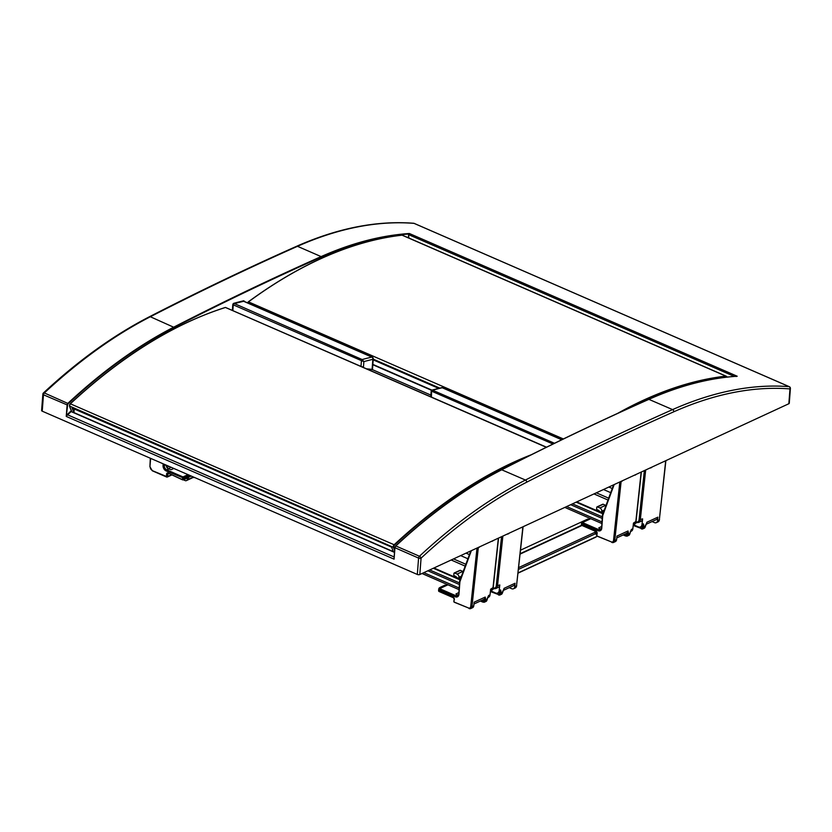 <?xml version="1.0" encoding="UTF-8"?>
<svg xmlns="http://www.w3.org/2000/svg" width="832" height="832" viewBox="0 0 832 832"><rect width="100%" height="100%" fill="white"/><g stroke="black" fill="none" stroke-linecap="round" stroke-linejoin="round"><path stroke-width="1.25" d="M789.672 387.046A1.778 0.988 113.5 0 0 789.339 386.703A1.778 0.988 113.5 0 0 789.152 386.662A1.778 1.446 94.5 0 1 789.984 388.918A531.003 294.892 113.5 0 0 673.806 411.788A4438.023 2464.675 113.5 0 0 526.708 482.196A531.003 294.892 113.5 0 0 421.075 558.147L419.817 574.517L788.85 403.728A1.778 0.78 -175.6 0 0 789.266 403.27L790.4 388.471A1.778 0.78 -175.6 0 1 789.984 388.918L788.85 403.728M419.817 574.517A1.778 0.78 -175.6 0 1 417.321 574.454L42.224 411.174A1.778 0.78 -175.6 0 1 41.6 410.509L42.858 394.139A1.778 0.78 -175.6 0 0 43.482 394.794L42.224 411.174M394.066 557.565L394.898 547.768M501.519 469.945L501.623 469.747C465.816 488.166 430.487 513.573 395.637 545.958L395.606 546.104A1.425 0.79 113.5 0 0 394.909 547.581L394.15 557.502M736.164 376.49L737.194 376.23A532.771 295.88 113.5 0 0 648.96 399.318A4439.791 2465.663 113.5 0 0 501.81 469.747A532.771 295.88 113.5 0 0 395.824 545.958A1.778 0.988 113.5 0 0 394.95 547.799L394.077 559.146L66.248 416.426L67.61 405.101A1.425 0.79 113.5 0 1 68.307 403.624A532.418 295.682 113.5 0 1 174.221 327.465A4439.438 2465.466 113.5 0 1 321.37 257.036A532.418 295.682 113.5 0 1 408.866 234.01L409.354 233.511A532.771 295.88 113.5 0 0 321.121 256.599L321.37 257.036M736.05 376.501L737.194 376.23L409.354 233.511L408.866 234.01A1.248 0.686 113.5 0 0 408.616 234.832L408.387 237.817M414.398 223.517A1.778 0.988 -66.5 0 0 414.242 223.413A1.778 0.988 -66.5 0 0 414.066 223.371A1.778 1.446 -85.5 0 0 413.67 223.267C376.73 220.438 337.709 228.114 296.639 246.282A1.778 1.258 66.1 0 1 297.492 246.314L321.121 256.599A4439.791 2465.663 113.5 0 0 173.971 327.038A532.771 295.88 113.5 0 0 67.985 403.239A1.778 0.988 113.5 0 0 67.111 405.09L66.248 416.426L66.851 415.022A2.132 1.186 113.5 0 1 67.319 414.45A521.227 289.474 113.5 0 1 71.334 410.706M372.445 369.658L430.882 395.096M366.454 368.805L371.79 369.366M561.714 439.764L442.229 387.743A1.778 0.988 -66.5 0 1 442.634 387.774A1.778 1.778 0 0 0 441.522 387.67A1.778 1.362 76.9 0 1 442.229 387.743A532.771 295.88 113.5 0 0 432.567 390.198L431.579 391.082L432.567 390.198L431.579 391.082L431.413 397.082M372.445 369.762L373.277 358.883A1.778 1.778 0 0 0 372.216 357.115L244.046 301.33A1.778 0.988 113.5 0 0 243.651 301.298L371.81 357.094A1.778 1.362 76.9 0 1 372.861 359.341A531.003 294.892 113.5 0 0 363.875 361.608L362.149 359.549L233.771 303.306A1.248 0.686 113.5 0 0 232.773 304.824L232.346 310.43M363.407 367.474A15.985 8.871 113.5 0 0 363.48 366.652L363.875 361.608L361.442 360.641L362.149 359.549A532.771 295.88 113.5 0 1 371.81 357.094A1.778 0.988 113.5 0 1 372.216 357.115M402.407 235.321L726.721 376.501A1.778 0.988 113.5 0 1 726.835 376.75A28.413 15.777 113.5 0 0 726.95 377.125M617.75 413.317A532.771 295.88 113.5 0 1 725.878 376.126L726.721 376.501A532.418 295.682 113.5 0 0 624 410.457M373.204 359.861L438.662 388.357M372.85 364.406L431.902 390.114L431.205 390.978L430.758 396.802M394.472 552.25L71.989 411.892M546.302 447.294L225.618 307.538M72.051 408.023L391.498 547.082L393.411 551.668L73.975 412.61L72.051 408.023M73.975 412.61L74.246 408.98M492.253 540.998L492.315 541.154A0.884 0.624 -114.8 0 0 492.305 541.226L493.584 540.384M509.007 533.239L507.541 533.926M493.126 588.245L493.802 588.39A4.441 3.13 -114.8 0 0 495.976 588.442L498.285 587.371A4.441 3.13 -114.8 0 0 499.793 584.958L496.236 585.967L501.55 536.692M495.862 588.494L495.092 588.682M490.714 590.876L495.508 592.966A4.441 3.13 -114.8 0 0 497.671 593.018A4.441 3.13 -114.8 0 0 499.179 590.606L499.793 584.958M487.781 597.605L488.54 597.251A4.441 3.13 65.2 0 0 490.038 594.838L490.651 589.191L493.022 587.621M473.772 605.769A3.557 2.506 65.2 0 1 472.566 607.703L470.746 608.546A3.557 2.506 65.2 0 1 469.009 608.504L470.746 608.546A3.557 2.506 65.2 0 0 471.952 606.611L473.772 605.769L474.157 602.181L485.191 597.085L484.702 600.007L485.95 600.059L485.191 597.085A4.441 3.13 -114.8 0 1 483.683 599.498L473.97 604.001M503.204 590.46L513.552 585.676A4.441 3.13 -114.8 0 0 515.06 583.253L514.675 586.841A3.557 2.506 65.2 0 1 513.469 588.775A3.557 2.506 65.2 0 1 511.732 588.723L509.278 587.652M502.85 590.99L502.59 591.916M490.038 594.838L488.613 595.494L487.427 598.125M480.886 600.798L482.997 602.025A3.557 2.506 -114.8 0 0 484.734 602.066A3.557 2.506 -114.8 0 0 485.94 600.132L487.084 599.612L488.613 595.494A4.441 3.13 -114.8 0 1 487.906 597.293M497.671 593.018L499.106 592.363A4.441 3.13 -114.8 0 0 500.614 589.94L500.126 592.862L501.374 592.925L500.614 589.94L499.179 590.606M458.734 592.582L455.926 594.006L457.59 594.932L455.884 595.722A3.557 2.506 -114.8 0 0 457.621 595.774L458.942 594.287L459.909 581.682L471.359 550.659M458.328 595.067A3.557 2.506 -114.8 0 1 458.12 595.026L457.59 594.932M458.931 578.479A1.778 1.248 65.2 0 1 458.9 577.959L458.952 577.325A2.662 1.882 65.2 0 0 457.101 574.049L454.667 572.988A0.884 0.624 65.2 0 0 453.929 573.487L453.773 575.557L455.801 576.441A0.884 0.624 65.2 0 1 456.414 577.387M454.23 572.978L459.95 570.336A0.884 0.624 65.2 0 1 460.377 570.346L462.821 571.407A2.662 1.882 65.2 0 1 463.164 571.594M194.334 477.443L194.397 477.412A2.309 1.633 65.2 0 1 194.334 477.443A2.309 1.633 65.2 0 1 193.201 477.422L193.024 477.339M185.141 478.93L187.98 477.526L188.854 479.066L186.493 480.542A2.309 1.633 65.2 0 1 186.326 480.636A2.309 1.633 65.2 0 1 185.203 480.605L183.31 479.783M187.98 477.526L191.214 476.029M188.854 479.066L193.378 476.975M193.492 477.027L192.202 477.901A2.309 1.633 65.2 0 1 192.046 477.984A2.309 1.633 65.2 0 1 191.87 478.057M603.2 513.022L598.374 510.921L598.978 510.64M635.554 523.214L637.01 522.538M572.499 503.859L602.285 516.818M570.669 504.702L602.16 518.409M612.487 485.347L613.288 485.701M460.387 579.114L455.562 577.013L456.165 576.732M492.742 589.306L494.208 588.63M429.686 569.951L459.472 582.92M427.856 570.794L459.347 584.511M469.674 551.45L470.475 551.793M589.482 518.149L589.399 519.126M446.67 584.241L446.597 585.218M445.744 585.614A0.884 0.624 -124.1 0 0 444.808 585.218L440.242 587.34A0.884 0.624 55.9 0 0 440.045 588.245M440.118 587.413L439.192 588.047A0.884 0.624 55.9 0 0 438.953 588.817M596.17 531.638L594.807 532.355L595.733 533.624L518.482 569.379M595.733 537.16A0.884 0.624 -124.1 0 1 595.618 537.243L596.658 536.536A0.884 0.624 -124.1 0 0 596.794 535.496L595.733 533.624M588.557 519.522A0.884 0.624 -124.1 0 0 587.621 519.126L520.562 550.16M518.679 567.59L594.807 532.355L595.109 532.844M595.618 537.243L518.076 573.123M596.658 536.536L518.107 572.894M596.856 532.854L595.608 533.426M166.847 467.407L169.052 466.378M166.13 465.109A3.557 2.506 -114.8 0 0 168.199 468.811L171.09 469.695L173.794 468.447M171.09 467.262L168.178 468.801M635.066 474.906L635.128 475.051A0.884 0.624 -114.8 0 0 635.118 475.134L636.397 474.282M651.82 467.147L650.354 467.823M635.929 522.142L636.615 522.298A4.441 3.13 -114.8 0 0 638.778 522.35L641.098 521.279A4.441 3.13 -114.8 0 0 642.606 518.866L639.049 519.875L644.363 470.6M638.674 522.392L637.905 522.59M633.526 524.784L638.321 526.874A4.441 3.13 -114.8 0 0 640.484 526.926A4.441 3.13 -114.8 0 0 641.992 524.514L642.606 518.866M630.594 531.502L631.342 531.159A4.441 3.13 65.2 0 0 632.85 528.736L633.464 523.089L635.835 521.529M616.585 539.666A3.557 2.506 65.2 0 1 615.378 541.601L613.548 542.454A3.557 2.506 65.2 0 1 611.822 542.412L613.548 542.454A3.557 2.506 65.2 0 0 614.754 540.519L616.585 539.666L616.97 536.089L628.004 530.982L627.515 533.905L628.763 533.967L628.004 530.982A4.441 3.13 -114.8 0 1 626.496 533.406L616.782 537.898M646.017 524.368L656.365 519.574A4.441 3.13 -114.8 0 0 657.873 517.161L657.488 520.738A3.557 2.506 65.2 0 1 656.282 522.673A3.557 2.506 65.2 0 1 654.545 522.631L652.08 521.56M645.663 524.898L645.403 525.824M632.85 528.736L631.426 529.402L630.24 532.033M623.698 534.695L625.81 535.933A3.557 2.506 -114.8 0 0 627.546 535.974A3.557 2.506 -114.8 0 0 628.753 534.04L629.897 533.51L631.426 529.402A4.441 3.13 -114.8 0 1 630.718 531.19M640.484 526.926L641.919 526.271A4.441 3.13 -114.8 0 0 643.427 523.848L642.938 526.77L644.186 526.822L643.427 523.848L641.992 524.514M601.546 526.49L598.738 527.914L600.402 528.84L598.697 529.63A3.557 2.506 -114.8 0 0 600.434 529.672L601.754 528.185L602.722 515.59L614.172 484.567M601.141 528.965A3.557 2.506 -114.8 0 1 600.933 528.923L600.402 528.84M601.744 512.387A1.778 1.248 65.2 0 1 601.713 511.857L601.765 511.222A2.662 1.882 65.2 0 0 599.914 507.957L597.48 506.896A0.884 0.624 65.2 0 0 596.742 507.395L596.586 509.465L598.614 510.349A0.884 0.624 65.2 0 1 599.227 511.295M597.043 506.886L602.763 504.244A0.884 0.624 65.2 0 1 603.19 504.254L605.634 505.315A2.662 1.882 65.2 0 1 605.977 505.492M455.052 497.952A532.418 295.682 113.5 0 0 395.772 545.938M296.639 246.282C247.697 268.029 198.63 291.512 149.448 316.742A1.778 1.227 62.8 0 1 150.342 316.753A4439.791 2465.663 113.5 0 1 297.492 246.314A532.771 295.88 113.5 0 1 414.066 223.371L789.152 386.662A532.771 295.88 113.5 0 0 672.589 409.604A4439.791 2465.663 113.5 0 0 525.439 480.043A532.771 295.88 113.5 0 0 419.453 556.244L395.824 545.958L394.826 547.664L418.579 558.085L417.321 574.454M648.658 399.516L648.783 399.308C599.851 421.044 550.805 444.527 501.623 469.747L525.439 480.043A1.778 1.227 62.8 0 1 526.708 482.196M736.871 376.22C708.5 378.154 679.141 385.85 648.783 399.308L672.589 409.604A1.778 1.258 66.1 0 1 673.806 411.788M244.379 301.465A2.132 1.186 113.5 0 0 243.433 300.851A533.135 296.078 113.5 0 0 233.771 303.306M71.542 411.195A520.874 289.276 113.5 0 0 67.642 414.835L67.319 414.45M394.108 556.951L67.642 414.835A1.778 0.988 113.5 0 0 67.257 415.303M408.616 234.832L408.866 238.025M409.292 234.26L409.115 234.853L734.302 376.407M232.773 304.824L233.99 303.753A532.771 295.88 113.5 0 1 243.651 301.298L243.433 300.851M360.994 366.434L361.442 360.641L233.272 304.845L232.835 310.638M174.221 327.465L150.342 316.753A532.771 295.88 113.5 0 0 44.356 392.954A1.778 0.988 -66.5 0 0 43.482 394.794L67.61 405.101M149.448 316.742C113.61 335.182 78.26 360.589 43.42 392.974A1.778 0.915 -132.9 0 1 44.356 392.954L68.307 403.624M363.48 366.652A1.778 0.78 -175.6 0 1 361.899 366.818M421.075 558.147A1.778 0.78 -175.6 0 1 418.579 558.085A1.778 0.988 113.5 0 1 419.453 556.244A1.778 0.915 47.1 0 1 421.075 558.147M552.978 444.018L431.86 391.29L432.567 390.198L554.497 443.279M373.277 358.883A1.778 0.78 -175.6 0 1 372.861 359.341L372.06 369.772M372.84 364.551L431.725 390.187M373.256 359.154L439.733 388.097M259.438 294.018A532.418 295.682 113.5 0 0 248.456 301.86L248.217 302.037A1.425 0.79 113.5 0 0 247.582 302.869M402.106 235.175A532.771 295.88 113.5 0 0 248.456 301.87L563.378 438.963M248.456 301.87A1.778 0.988 113.5 0 0 247.676 302.91M525.938 457.413A532.418 295.682 113.5 0 0 394.472 545.126A1.425 0.79 113.5 0 0 393.848 547.186L394.701 549.234M531.242 454.761A532.771 295.88 113.5 0 0 394.139 544.752L394.472 545.126M225.264 307.538A532.771 295.88 113.5 0 0 70.366 403.801L394.139 544.752A1.778 0.988 113.5 0 0 393.37 547.321L393.848 547.186M394.618 550.326L393.37 547.321L69.503 406.037M71.864 411.809L69.597 406.37A1.778 0.988 113.5 0 1 70.366 403.801L70.158 403.946A1.425 0.79 113.5 0 0 69.493 405.902M129.074 356.294A532.418 295.682 113.5 0 0 70.325 403.79M479.7 546.811L478.317 547.622A0.884 0.624 -114.8 0 0 478.306 547.706L471.952 606.611L470.704 606.559A2.662 1.882 65.2 0 1 468.499 607.974L454.678 602.264M492.357 540.946L493.501 540.415M508.924 533.281L508.882 533.478A0.884 0.624 65.2 0 0 508.872 533.562L507.728 534.092M522.922 526.802L521.539 527.446M458.942 594.287A4.441 3.13 65.2 0 1 455.25 596.783L438.994 589.711L439.41 591.51M453.118 597.168L438.589 590.647A0.884 0.884 0 0 0 439.119 591.531L453.336 597.719L454.355 599.352A1.778 1.248 65.2 0 0 453.118 597.168L453.336 597.719M454.241 598.79L453.856 601.401L454.355 599.352M478.358 547.425L477.766 547.695M479.45 547.175L477.578 547.789M521.726 527.613L522.86 527.082A0.884 0.624 65.2 0 1 522.881 527.01L516.506 585.988A3.557 2.506 65.2 0 1 515.299 587.922L513.469 588.775M514.675 586.841L516.714 585.759L515.299 587.922M454.064 601.172L453.856 601.401A0.884 0.884 0 0 0 454.386 602.285L468.499 607.974M523.078 526.822L516.558 585.499M477.017 548.049L470.704 606.559M515.06 583.253L504.036 588.359A4.441 3.13 -114.8 0 1 503.329 590.148M490.443 591.105L497.91 594.36A2.662 1.882 65.2 0 0 500.126 592.935L501.363 592.998A3.557 2.506 65.2 0 1 500.157 594.932L502.518 592.394M501.301 594.402A3.557 2.506 -114.8 0 0 502.507 592.467L501.374 592.925M482.362 600.111A5.325 3.754 -114.8 0 0 484.702 600.007L484.692 600.08A2.662 1.882 -114.8 0 1 482.487 601.494M485.95 600.059L484.692 600.08M487.292 599.342L487.084 599.612A3.557 2.506 65.2 0 1 485.878 601.536L482.706 602.046L480.376 601.026M500.126 592.935L500.126 592.862A5.325 3.754 65.2 0 1 497.786 592.966M500.157 594.932A3.557 2.506 65.2 0 1 498.42 594.89L500.157 594.932M497.91 594.36L490.402 591.542M455.25 596.783L455.884 595.722L439.629 588.65L438.994 589.711L438.89 589.15A0.884 0.624 65.2 0 1 439.629 588.65L447.949 584.802M458.838 593.726L459.597 581.35A0.884 0.884 0 0 1 459.649 581.11L470.798 550.93M454.667 572.988L460.377 570.346M457.101 574.049L462.821 571.407M458.952 577.325L461.479 576.15M458.9 577.959L461.209 576.888M493.178 587.808L495.976 588.442A4.441 3.13 -114.8 0 0 497.484 586.03L502.871 536.078M498.555 538.086L493.178 587.891L491.462 590.533A4.441 3.13 -114.8 0 0 492.97 588.12L498.358 538.169M493.293 587.86A3.557 2.506 -114.8 0 0 496.236 585.967M186.888 478.14L187.762 479.679M185.328 479.014L186.191 478.608M186.493 480.542L192.202 477.901M593.975 493.917L607.994 500.022M602.909 513.812L576.16 502.164M566.644 506.563L601.89 521.914M608.837 487.042L612.238 488.53M610.709 492.658L603.481 489.518M596.346 492.814L608.67 498.181M451.162 560.009L465.182 566.114M460.096 579.904L433.347 568.256M423.831 572.666L459.077 588.006M466.024 553.134L469.425 554.622M467.896 558.761L460.668 555.61M453.544 558.917L465.858 564.283M581.984 525.46L520.135 554.081M581.63 525.231L520.177 553.675M595.005 532.168L594.963 532.709M190.913 475.894L183.539 479.305A0.884 0.624 65.2 0 1 182.801 479.804L168.074 473.086A1.778 1.248 -114.8 0 0 166.598 474.084L167.846 474.115A0.884 0.624 -114.8 0 1 168.147 473.606L168.584 473.616M168.074 473.086L182.51 479.825A0.884 0.884 0 0 0 183.238 479.814L186.961 478.088M189.54 475.301L183.643 478.036L183.539 479.305L182.291 479.274L183.019 476.944L188.011 474.635M171.163 474.885L167.669 476.497A0.884 0.624 65.2 0 1 166.93 476.996L166.421 476.466L167.669 476.497L167.846 474.115L168.594 473.772M152.599 470.766L166.421 476.466L166.598 474.084M150.644 458.37L149.916 466.742L152.308 470.787L166.629 477.017A0.884 0.884 0 0 0 167.357 477.006L171.569 475.062M150.238 467.054A2.662 1.882 -114.8 0 0 152.09 470.236M168.49 469.082L166.774 469.872L183.019 476.944A0.884 0.624 -114.8 0 1 183.643 478.036L166.14 470.933A4.441 3.13 -114.8 0 1 163.062 465.483L163.186 463.83M165.641 464.901L164.31 465.514A3.557 2.506 -114.8 0 0 166.774 469.872L166.14 470.933M163.062 465.483L164.31 465.514L164.403 464.36M622.502 480.709L621.13 481.53A0.884 0.624 -114.8 0 0 621.119 481.614L614.754 540.519L613.517 540.457A2.662 1.882 65.2 0 1 611.312 541.882L597.49 536.172M635.17 474.854L636.314 474.323M651.737 467.189L651.695 467.386A0.884 0.624 65.2 0 0 651.685 467.47L650.541 468M665.735 460.71L664.352 461.344M601.754 528.185A4.441 3.13 65.2 0 1 598.062 530.691L581.807 523.619L582.223 525.418M595.93 531.076L581.402 524.555A0.884 0.884 0 0 0 581.932 525.439L596.149 531.627L597.168 533.26A1.778 1.248 65.2 0 0 595.93 531.076L596.149 531.627M597.054 532.698L596.877 535.08M621.171 481.333L620.578 481.603M622.263 481.083L620.391 481.697M664.539 461.521L665.673 460.99A0.884 0.624 65.2 0 1 665.694 460.907L659.318 519.896A3.557 2.506 65.2 0 1 658.112 521.83L656.282 522.673M657.488 520.738L659.526 519.667L658.112 521.83M596.825 535.558L597.168 533.26M665.881 460.72L659.37 519.407M611.312 541.882L597.199 536.193A0.884 0.884 0 0 1 596.939 536.016M619.83 481.946L613.517 540.457M657.873 517.161L646.849 522.267A4.441 3.13 -114.8 0 1 646.142 524.056M633.256 525.013L640.723 528.258A2.662 1.882 65.2 0 0 642.928 526.843L644.176 526.906A3.557 2.506 65.2 0 1 642.97 528.84L645.33 526.302M644.114 528.31A3.557 2.506 -114.8 0 0 645.32 526.375L644.186 526.822M625.175 534.009A5.325 3.754 -114.8 0 0 627.515 533.905L627.505 533.978A2.662 1.882 -114.8 0 1 625.3 535.402M628.763 533.967L627.505 533.978M630.916 530.754L629.897 533.51A3.557 2.506 65.2 0 1 628.69 535.444L625.518 535.954L623.189 534.934M642.928 526.843L642.938 526.77A5.325 3.754 65.2 0 1 640.598 526.874M642.97 528.84A3.557 2.506 65.2 0 1 641.233 528.788L642.97 528.84M640.723 528.258L633.214 525.45M598.062 530.691L598.697 529.63L582.442 522.558L581.807 523.619L581.703 523.058A0.884 0.624 65.2 0 1 582.442 522.558L590.762 518.7M601.65 527.634L602.41 515.258A0.884 0.884 0 0 1 602.462 515.018L613.6 484.838M597.48 506.896L603.19 504.254M599.914 507.957L605.634 505.315M601.765 511.222L604.292 510.058M601.713 511.857L604.011 510.796M635.991 521.716L638.778 522.35A4.441 3.13 -114.8 0 0 640.286 519.927L645.684 469.986M641.368 471.983L635.991 521.789L634.275 524.441A4.441 3.13 -114.8 0 0 635.783 522.018L641.17 472.077M636.106 521.768A3.557 2.506 -114.8 0 0 639.049 519.875M790.4 388.471A1.778 1.778 0 0 0 789.339 386.703L414.242 223.413A1.778 1.778 0 0 0 413.67 223.267M43.42 392.974A1.778 1.778 0 0 0 42.858 394.139M441.522 387.67L431.912 390.114M561.881 439.681L442.634 387.774M372.83 364.728L431.548 390.302M402.241 235.144L726.367 376.241M402.189 235.134C352.373 240.968 301.07 263.214 248.269 301.87L247.53 302.838M71.843 411.913L394.462 552.354M225.493 307.445L546.51 447.19M225.399 307.434C173.503 324.012 121.763 356.138 70.179 403.811L69.472 406.255L71.833 411.902M502.715 592.238L503.526 589.711M485.878 601.536L488.103 596.856M447.72 584.698L439.202 588.64A0.884 0.884 0 0 0 438.682 589.378L438.589 590.647M491.462 590.533L490.454 591.001M186.326 480.636L192.046 477.984M603.075 513.354L576.753 501.894M601.775 523.494L564.824 507.406M460.262 579.446L433.94 567.986M458.962 589.597L422.011 573.508M439.13 588.078L440.18 587.371M596.721 536.494L595.681 537.202M150.311 458.224L149.916 466.742M645.538 526.074L646.339 523.619M630.105 533.281L628.69 535.444M590.533 518.606L582.005 522.548A0.884 0.884 0 0 0 581.495 523.286L581.402 524.555M634.275 524.441L633.266 524.898"/></g></svg>
